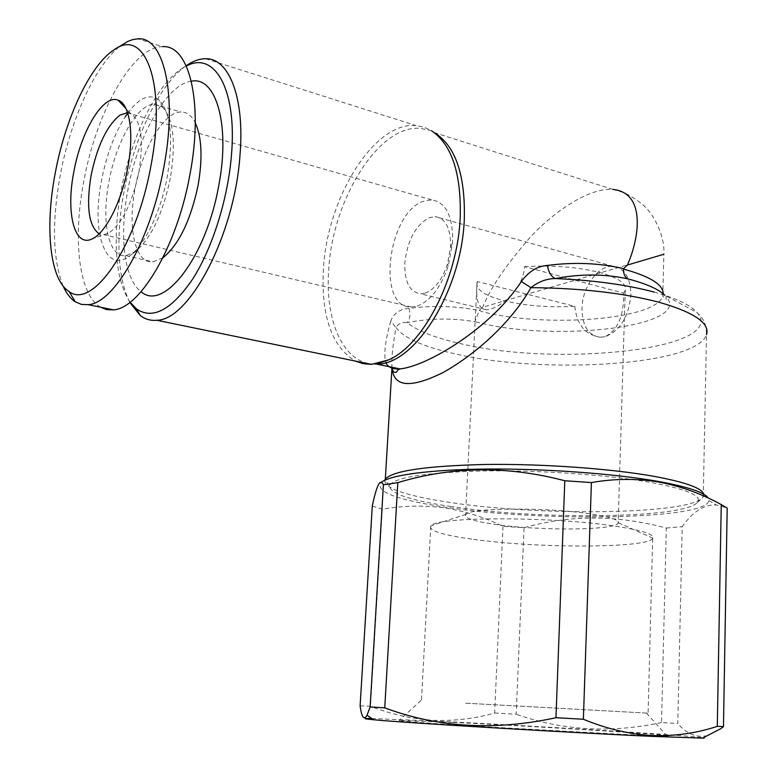 <?xml version="1.0" encoding="UTF-8"?>
<svg xmlns="http://www.w3.org/2000/svg" width="777" height="777" viewBox="0 0 777 777"><rect width="100%" height="100%" fill="white"/><g stroke="black" fill="none" stroke-linecap="round" stroke-linejoin="round"><path stroke-width="0.58" stroke-dasharray="3.88 2.91" d="M162.908 257.789L153.02 261.859C135.266 263.927 127.302 228.069 135.091 188.481C142.123 149.009 163.714 111.771 181.002 112.014C186.82 111.946 191.579 115.54 195.26 122.785M191.336 81.226C166.443 84.285 137.48 136.402 127.807 190.355C119.095 235.752 124.135 279.351 141.093 291.686M170.348 178.118C162.772 213.743 151.204 238.17 135.654 251.398L125.913 255.652C108.595 257.896 101.088 221.775 108.935 181.769C116.064 141.89 137.344 104.108 154.196 104.167L162.568 107.265C173.524 118.862 176.117 142.473 170.348 178.118M127.749 113.151C139.345 97.572 149.767 93.172 158.994 99.971C170.775 112.364 173.543 137.859 167.308 176.476C160.888 211.587 144.813 244.988 129.905 255.711C105.322 275.087 91.094 232.148 101.496 180.546C106.42 155.264 114.355 133.984 125.301 116.696M63.092 285.985C52.739 259.489 51.768 222.717 60.169 175.66C70.717 117.949 97.348 60.276 123.465 43.833M100.583 307.216C78.875 294.852 72.611 239.452 83.722 181.643C95.94 113.141 132.634 46.319 162.558 46.669L137.888 38.85M127.574 112.636L130.274 113.219C141.113 119.843 143.988 139.433 138.928 171.989C131.983 203.914 121.824 224.31 108.45 233.207L103.865 234.673L99.106 233.838M574.815 306.342C576.709 324.427 585.062 334.712 599.854 337.189L604.827 336.781L600.106 337.247C588.189 335.363 582.148 325.67 581.992 308.158C582.323 286.752 598.611 264.578 613.344 266.326C624.718 268.327 630.565 277.904 630.905 295.075C628.622 317.123 619.929 331.031 604.827 336.781C617.686 330.497 623.95 315.948 623.63 293.133L524.553 266.686C523.562 289.539 498.076 309.838 486.48 309.751C478.341 308.916 475.301 299.524 477.34 281.565L574.815 306.342C549.32 307.682 525.893 305.856 504.535 300.845C484.537 295.687 475.378 289.452 477.078 282.158L477.34 281.565M425.116 293.143C434.654 289.471 442.094 279.827 447.445 264.209L450.611 246.95C450.806 228.38 445.648 218.279 435.139 216.637L429.331 217.657C415.54 225.194 407.362 240.355 404.817 263.141C404.428 282.022 409.732 292.259 420.726 293.832L425.116 293.143M417.171 306.089C430.371 301.146 440.724 287.752 448.242 265.909L452.622 242.443C453.059 216.375 446.017 202.175 431.497 199.835L423.125 201.36C387.247 213.588 376.398 308.984 411.489 306.993L417.171 306.089M451.097 506.546C409.226 500.262 388.723 493.191 389.588 485.343C394.901 477.263 426.233 472.465 483.605 470.93C538.723 470.036 607.06 474.737 650.028 482.303C686.994 489.17 702.758 495.92 697.309 502.544C683.158 518.881 536.548 519.823 451.097 506.546M703.69 494.201L702.573 497.727C687.392 514.966 536.586 516.083 448.552 502.243C406.031 495.794 384.741 488.48 384.683 480.283M130.08 302.243C118.162 284.032 113.918 255.672 117.337 217.162C122.669 157.139 151.078 88.772 181.284 69.007L186.325 66.074M129.808 302.447C120.124 282.663 116.89 255.05 120.095 219.619C125.631 157.158 155.235 86.014 186.946 65.229M374.932 364.063C343.716 364.306 324.747 321.416 328.72 269.823C332.255 200.476 378.574 124.213 420.376 128.399L431.478 130.682L423.97 127.156L416.006 125.573C373.824 121.387 327.068 198.718 323.426 268.949C321.008 315.957 331.662 346.668 355.41 361.072M654.166 292.084C676.359 298.251 690.724 305.118 697.251 312.665C728.476 349.757 555.953 367.132 460.13 343.521C434.945 337.869 417.327 330.915 407.274 322.63C401.923 321.979 398.183 323.63 396.066 327.583L390.705 321.192C393.706 313.286 399.805 309.023 409.013 308.391C432.468 305.303 455.866 306.002 479.224 310.47L482.702 307.206L663.859 254.264L662.791 295.998C656.186 319.939 545.619 328.02 482.488 311.752L479.224 310.47M391.938 368.133L391.977 367.472C391.482 357.488 392.841 344.192 396.066 327.583C403.962 338.189 423.999 347.018 456.186 354.089C543.958 374.524 696.221 365.608 706.497 334.732C706.633 320.173 700.262 316.453 697.251 312.665L664.918 295.279M409.013 308.391C410.644 314.209 410.062 318.958 407.274 322.63C429.827 318.201 452.389 317.89 474.97 321.697L479.02 310.887M434.265 132.595L612.839 189.413C590.384 187.393 554.972 210.392 530.283 237.179C505.963 265.112 490.102 288.461 482.702 307.206M453.02 722.377C525.242 725.835 647.154 733.216 666.52 735.431C675.504 736.479 661.878 736.178 625.631 734.527L474.698 726.194C424.203 722.989 398.999 721.085 399.106 720.473L453.02 722.377M465.724 703.195L648.086 713.16L465.724 703.195M473.62 539.384C536.742 548.29 646.435 548.416 652.651 538.519L652.865 538.179C654.38 534.343 642.326 530.419 616.695 526.388C553.612 516.336 435.751 516.511 431.128 525.786L430.798 526.116C428.661 530.749 442.939 535.168 473.62 539.384M494.308 524.281C537.907 530.837 614.296 530.526 618.142 523.242L618.375 522.766C618.832 519.9 610.266 517.064 592.676 514.238C549.902 507.226 471.066 507.517 466.074 514.248L465.598 514.714C464.063 518.055 473.63 521.25 494.308 524.281M371.746 718.511L434.44 721.066C528.739 725.592 689.112 735.372 703.399 737.703M360.12 705.827L370.493 706.342L382.265 509.207C403.418 505.574 424.271 505.167 444.813 507.973C465.073 511.179 484.459 517.297 502.991 526.33L524.048 527.719C569.735 514.753 617.152 514.86 666.297 528.049L661.528 722.542L677.787 723.504L682.225 526.68C692.715 511.625 704.088 504.39 716.365 504.972L727.194 508.071M502.991 526.33L494.648 713.014C475.009 718.647 454.72 721.085 433.78 720.318C412.587 719.065 391.491 714.403 370.493 706.342M379.331 483.236L381.468 482.206C374.203 491.375 395.561 499.708 445.542 507.226C540.821 522.076 706.779 519.939 708.925 500.514L708.284 498.086M372.29 506.07L382.265 509.207M524.553 266.686C552.651 264.947 578.069 266.987 600.806 272.795C618.842 278.04 626.99 283.916 625.232 290.443L623.63 293.133M666.297 528.049L682.225 526.68M494.648 713.014L516.2 714.218L524.048 527.719M661.528 722.542C610.858 733.391 562.412 730.613 516.2 714.218M707.439 735.605C696.61 738.014 686.722 733.983 677.787 723.504M390.705 321.192C385.227 340.627 383.595 354.399 385.81 362.519M663.208 293.764L662.791 295.998C665.141 299.106 666.297 300.048 666.277 298.805L665.957 296.367C693.812 326.651 555.574 342.54 478.447 322.542L474.97 321.697M125.913 255.652L153.02 261.859M135.654 251.398L129.905 255.711M130.274 113.219L125.981 108.605M486.48 309.751L420.726 293.832M613.344 266.326L435.139 216.637M431.497 199.835L127.671 112.927M450.582 247.445L452.622 242.443M447.445 264.209L448.242 265.909M389.588 485.343L384.965 480.147M181.284 69.007L186.169 65.744M205.633 58.751L416.006 125.573M646.415 713.092L666.52 735.431M652.651 538.519L648.086 713.16M618.375 522.766L652.865 538.179M625.232 290.443L618.142 523.242M477.078 282.158L465.598 514.714M708.925 500.514L716.365 504.972M466.074 514.248L431.128 525.786M430.798 526.116L421.455 700.485M421.017 700.495L399.106 720.473M612.849 189.413L621.367 191.861C627.301 193.803 634.236 197.921 642.171 204.225C653.904 213.656 665.015 235.955 663.869 254.264M703.253 496.814L706.497 334.732M391.977 367.472L392.123 368.191M697.309 502.544L702.573 497.727M411.489 306.993L103.865 234.673M107.809 233.527L92.249 238.84M162.568 107.265L158.994 99.971M154.196 104.167L181.002 112.014"/><path stroke-width="1.17" d="M195.26 122.785C201.835 137.306 202.778 158.187 198.067 185.45C190.52 220.746 178.797 244.862 162.908 257.789M141.093 291.686C163.228 311.936 205.944 258.032 218.638 186.179C230.594 125.252 216.035 75.816 191.336 81.226M114.229 49.738C145.163 26.777 166.909 84.47 150.884 166.016C136.393 247.251 92.23 309.994 69.085 291.511C49.854 279.837 44.716 227.894 55.177 173.407C65.103 119.095 90.035 64.928 114.229 49.738L127.69 41.472L132.867 39.559L137.888 38.85C163.986 36.198 177.816 95.445 163.665 168.075C150.631 240.443 114.054 303.283 88.248 304.671L81.468 304.409L75.301 301.816C70.425 298.64 66.356 293.366 63.092 285.985M162.558 46.669C189.306 44.338 203.836 103.234 189.821 175.078C176.942 246.678 139.879 308.663 113.423 309.858L106.721 309.605L100.583 307.216M99.106 233.838C88.704 226.02 86.033 206.527 91.103 175.359C97.29 145.785 106.876 125.719 119.881 115.161L127.574 112.636M73.815 171.97C81.012 131.245 103.273 93.735 118.143 100.204C129.701 103.875 134.334 133.809 127.758 167.803C121.61 201.67 105.526 233.149 92.249 238.84C74.437 247.999 65.715 212.849 73.815 171.97M384.683 480.283L385.334 479.04C392.958 470.775 426.214 465.918 485.081 464.471C541.588 463.665 610.547 468.55 654.059 476.35C685.528 482.196 702.078 488.141 703.69 494.201M186.325 66.074C214.501 50.437 237.315 89.452 231.429 155.458C227.826 199.466 212.179 248.708 192.55 279.293C171.348 310.062 152.661 319.949 136.49 308.945L130.08 302.243M186.169 65.744L186.946 65.229C193.386 60.907 199.611 58.751 205.633 58.751C229.04 57.935 244.92 97.921 239.976 155.39C234.537 235.295 189.267 320.328 156.799 320.27C150.67 320.852 145.144 319.26 140.219 315.481L129.808 302.447M355.41 361.072L363.15 363.685L371.425 364.364L388.685 359.868C423.067 345.211 457.789 278.593 460.217 217.434C461.373 173.514 451.796 144.6 431.478 130.682M385.81 362.519C387.645 367.191 392.346 369.318 399.932 368.91L399.98 368.9C426.622 366.394 490.394 328.875 521.338 281.546C528.729 271.435 537.461 266.055 547.523 265.423C574.057 261.936 599.436 263.014 623.678 268.657L623.465 269.124C623.475 273.883 624.873 277.117 627.661 278.836C604.428 273.844 580.361 273.747 555.438 278.555C593.686 280.225 626.602 284.732 654.166 292.084M521.338 281.546L530.963 287.665C510.324 324.009 474.456 354.827 443.444 372.338C411.315 388.306 394.221 387.228 392.181 369.114M663.869 254.264L627.389 265.054C639.481 237.947 646.134 192.725 612.849 189.413M703.399 737.703C704.894 737.946 704.622 738.092 702.563 738.14L651.262 736.334C566.18 732.488 401.592 722.581 373.504 719.735C362.985 718.754 362.403 718.346 371.746 718.511M591.414 482.575L583.381 719.249C606.458 728.816 629.419 734.246 652.282 735.557C674.863 736.295 696.532 733.226 717.297 726.349L721.25 504.584C701.378 493.657 680.555 486.14 658.779 482.022C636.703 478.37 614.248 478.554 591.414 482.575L564.801 480.749C507.42 465.637 451.758 466.268 397.805 482.653L383.411 484.809C382.138 482.061 380.769 481.536 379.312 483.255C377.107 486.392 374.767 493.997 372.29 506.07L360.12 705.827C361.664 717.414 363.966 720.541 367.026 715.228L370.143 706.963L383.411 484.809M583.381 719.249L555.963 717.725L564.801 480.749M397.805 482.653L384.751 707.857C437.839 727.699 494.91 730.982 555.963 717.725M384.751 707.857L370.143 706.963M708.284 498.086C704.574 492.375 687.752 486.8 657.818 481.351C614.374 473.669 546.124 468.648 488.694 469.036C431.186 469.434 390.578 474.941 381.468 482.206M721.25 504.584L727.194 508.071L723.465 726.612L717.297 726.349M723.465 726.612L720.91 728.603L707.439 735.605M623.678 268.657L627.389 265.054M706.497 334.732C710.11 323.135 694.152 312.267 658.624 302.136C622.727 292.871 580.176 288.053 530.963 287.665C538.393 281.701 546.552 278.661 555.438 278.555C551.087 276.631 548.445 272.261 547.523 265.423M125.301 116.696L127.749 113.151M623.465 269.124L627.233 270.134C651.311 277.195 663.305 285.072 663.208 293.764M664.918 295.279C658.964 289.559 647.814 284.411 631.448 279.837L627.661 278.836M434.265 132.595C455.371 145.726 465.384 174.572 464.306 219.153C461.771 291.229 414.054 365.695 376.379 364.044L374.932 364.063M88.248 304.671L113.423 309.858M69.085 291.511L75.301 301.816M125.981 108.605L118.143 100.204M127.671 112.927L126.661 112.636M385.334 479.04L391.938 368.133M388.685 359.868L376.379 364.044L399.98 368.9M373.504 719.735L367.026 715.228M702.563 738.14L720.91 728.603M392.123 368.191C392.764 371.61 394.172 372.921 396.357 372.144L398.077 369.833L399.922 368.92M156.799 320.27L371.425 364.364M136.49 308.945L140.219 315.481"/></g></svg>
